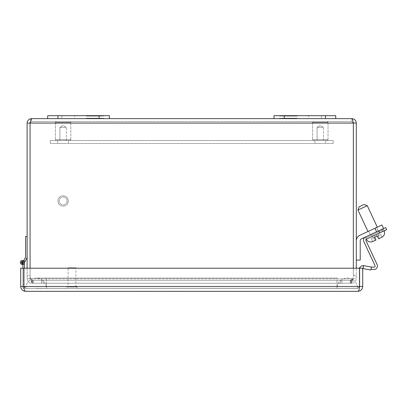 <?xml version="1.0" encoding="UTF-8"?>
<svg xmlns="http://www.w3.org/2000/svg" width="407" height="407" viewBox="0 0 407 407"><rect width="100%" height="100%" fill="white"/><g stroke="black" fill="none" stroke-linecap="round" stroke-linejoin="round"><path stroke-width="0.31" stroke-dasharray="2.04 1.53" d="M333.16 143.488L50.259 143.488L333.16 143.488L333.16 140.522L50.259 140.522L50.259 143.488L50.259 140.522L333.16 140.522L333.16 143.488M63.116 143.488L57.662 143.488L63.116 143.488M320.304 143.488L314.85 143.488L320.304 143.488M63.116 140.522L68.569 140.522L63.116 140.522M320.304 140.522L314.85 140.522L320.304 140.522M335.734 118.63L335.734 115.669L274.008 115.669L274.008 118.63L335.734 118.63L274.008 118.63L274.008 115.669L335.734 115.669L335.734 118.63L274.008 118.63L274.008 115.669L335.734 115.669L335.734 118.63L274.008 118.63M308.73 115.669L321.586 115.669L308.73 115.669L308.73 118.63L321.586 118.63L308.73 118.63L321.586 118.63L308.73 118.63L308.73 115.669L321.586 115.669L308.73 115.669M292.257 118.63L292.257 118.218L297.156 118.218L294.236 118.218L294.236 118.63L279.792 118.63L297.156 118.63L294.236 118.63L294.236 118.218L294.236 118.63L294.236 118.218L289.83 118.218L289.83 118.63L289.83 118.218L287.113 118.218L287.113 118.63L287.113 118.218L282.712 118.218L282.712 118.63L282.712 118.218L279.792 118.218L279.792 118.63L279.792 118.218L285.302 118.218L285.302 118.63M284.686 118.63L284.686 118.218L297.156 118.218L297.156 118.63M285.302 118.218L290.242 118.218L290.242 118.63L290.242 118.218L292.257 118.218M279.792 118.218L279.792 118.63M282.712 118.218L282.712 118.63L282.712 118.218M287.113 118.218L287.113 118.63L287.113 118.218M289.83 118.218L289.83 118.63L289.83 118.218M297.156 118.218L291.641 118.218L291.641 118.63M291.641 118.218L286.701 118.218L286.701 118.63L286.701 118.218L284.686 118.218M312.586 139.703L328.017 139.703L312.586 139.703L312.586 122.415L328.017 122.415L312.586 122.415L328.017 122.415L312.586 122.415L312.586 139.703L328.017 139.703L312.586 139.703L313.41 140.522L327.192 140.522L313.41 140.522L312.586 139.703M327.192 121.596L313.41 121.596L327.192 121.596L328.017 122.415L327.192 121.596L313.41 121.596L327.192 121.596M317.089 140.522L323.514 140.522L317.089 140.522L317.089 127.355L323.514 127.355L317.089 127.355L323.514 127.355L317.089 127.355L320.304 125.422L317.089 127.355L317.089 140.522L323.514 140.522L317.089 140.522M55.403 139.703L70.833 139.703L55.403 139.703L55.403 122.415L70.833 122.415L55.403 122.415L70.833 122.415L55.403 122.415L55.403 139.703L70.833 139.703L55.403 139.703L56.222 140.522L70.009 140.522L56.222 140.522L55.403 139.703M70.009 121.596L56.222 121.596L70.009 121.596L70.833 122.415L70.009 121.596L56.222 121.596L70.009 121.596M59.9 140.522L66.331 140.522L59.9 140.522L59.9 127.355L66.331 127.355L59.9 127.355L66.331 127.355L59.9 127.355L63.116 125.422L59.9 127.355L59.9 140.522L66.331 140.522L59.9 140.522M383.608 228.531L361.36 238.909L383.608 228.531L381.954 224.99L374.944 228.261L381.954 224.99L383.608 228.531L376.597 231.802L383.608 228.531L381.954 224.99L359.707 235.363A5.886 5.886 0 0 0 356.308 240.7A5.886 5.886 0 0 1 359.707 235.363A5.886 5.886 0 0 0 356.308 240.7L356.308 260.104L356.308 240.7L356.308 260.104L360.215 260.104L356.308 260.104L356.308 240.7M374.282 232.88L378.948 230.708L374.282 232.88M356.308 260.104L360.215 260.104L360.215 240.7A1.974 1.974 0 0 1 361.36 238.909L376.597 231.802L374.944 228.261M372.634 229.334L368.661 231.191L372.634 229.334M31.553 118.63L31.553 121.596L30.072 123.077L31.553 121.596L31.553 118.63C28.856 118.895 27.376 120.375 27.111 123.077L30.072 123.077C30.571 120.375 31.064 118.895 31.553 118.63L351.862 118.63L352.452 119.47L353.21 122.461M109.412 118.63L47.685 118.63L47.685 115.669L109.412 115.669L47.685 115.669L47.685 118.63L109.412 118.63L47.685 118.63L109.412 118.63L109.412 115.669L109.412 118.63L109.412 115.669L47.685 115.669L47.685 118.63M356.308 123.077L356.308 278.785L356.308 275.641L353.347 275.641A10.287 10.287 0 0 1 352.849 278.785A10.287 10.287 0 0 0 353.342 275.636L353.347 268.213L353.342 275.636A10.287 10.287 0 0 1 352.849 278.785A10.287 10.287 0 0 0 353.342 275.636L353.342 123.077L351.862 121.596L353.347 123.077L356.308 123.077C356.044 120.375 354.563 118.895 351.862 118.63L351.862 121.596L351.862 118.63M27.111 268.213L27.111 278.785L30.072 278.785L30.072 275.641A10.287 10.287 0 0 0 30.571 278.785C30.968 281.547 31.685 283.033 32.728 283.231L350.686 283.231C351.729 283.033 352.447 281.552 352.849 278.785C352.452 281.547 351.729 283.033 350.686 283.231L32.728 283.231C31.69 283.033 30.968 281.552 30.571 278.785A10.287 10.287 0 0 1 30.077 275.636A10.287 10.287 0 0 0 30.571 278.785A10.287 10.287 0 0 1 30.077 275.636L30.072 123.077L30.077 275.636L30.077 123.077L31.553 121.596L30.077 123.077L353.342 123.077L353.342 275.636L353.342 123.077L351.862 121.596L353.342 123.077L353.347 275.641L356.308 275.641L356.308 268.213M30.077 123.077L353.342 123.077L30.077 123.077L30.077 275.636L30.072 268.213L30.077 275.636L27.111 275.641L30.072 275.641L30.072 278.785L27.111 278.785C27.442 281.547 28.922 283.033 31.553 283.231C28.928 283.033 27.447 281.552 27.111 278.785L27.111 123.077M353.347 278.785L356.308 278.785C355.977 281.547 354.497 283.033 351.862 283.231C354.492 283.033 355.972 281.552 356.308 278.785L353.347 278.785L351.862 280.27L351.862 283.231L351.862 280.27L353.347 278.785M341.905 283.231L351.322 283.231L341.905 283.231L341.905 280.27L341.905 283.231M351.862 283.231L351.322 283.231L351.862 283.231M352.849 278.785L350.686 280.27L350.686 283.231L350.686 280.27L352.849 278.785L30.571 278.785L32.728 280.27L30.571 278.785L352.849 278.785M32.728 283.231L32.728 280.27L32.728 283.231L350.686 283.231L32.728 283.231M31.553 280.27L31.553 283.231L31.553 280.27L30.072 278.785L31.553 280.27L32.092 280.27L31.553 280.27M32.092 283.231L41.514 283.231L31.553 283.231L32.092 283.231L32.092 280.27L41.514 280.27L41.514 283.231L41.514 280.27L32.092 280.27L32.092 283.231M351.862 280.27L351.322 280.27L351.862 280.27M351.322 280.27L341.905 280.27L351.322 280.27L351.322 283.231L351.322 280.27M350.686 280.27L32.728 280.27L350.686 280.27M31.553 121.596L351.862 121.596L31.553 121.596M33.252 280.27L43.096 280.27L43.096 283.231L43.096 280.27L350.168 280.27L33.252 280.27L33.252 283.231L33.252 280.27M340.323 283.231L340.323 280.27L340.323 283.231M313.41 140.522L327.192 140.522L313.41 140.522M27.111 257.463L27.111 236.518L27.111 257.463L24.42 262.439L24.42 263.609L24.42 262.439A2.055 2.055 0 0 0 22.461 260.383A2.055 2.055 0 0 0 20.314 262.25A2.055 2.055 0 0 0 22.08 264.479A2.055 2.055 0 0 1 20.314 262.25A2.055 2.055 0 0 1 22.461 260.383A2.055 2.055 0 0 1 24.42 262.439A2.055 2.055 0 0 0 22.461 260.383A2.055 2.055 0 0 0 20.314 262.25A2.055 2.055 0 0 0 22.08 264.479A2.055 2.055 0 0 1 20.314 262.25A2.055 2.055 0 0 1 22.461 260.383A2.055 2.055 0 0 1 24.42 262.439A2.055 2.055 0 0 0 22.461 260.383A2.055 2.055 0 0 0 20.314 262.25A2.055 2.055 0 0 0 22.08 264.479A2.055 2.055 0 0 1 20.314 262.25A2.055 2.055 0 0 1 22.461 260.383A2.055 2.055 0 0 1 24.42 262.439A2.055 2.055 0 0 0 22.461 260.383A2.055 2.055 0 0 0 20.314 262.25A2.055 2.055 0 0 0 22.08 264.479A2.055 2.055 0 0 1 20.314 262.25A2.055 2.055 0 0 1 22.461 260.383A2.055 2.055 0 0 1 24.42 262.439A2.055 2.055 0 0 0 22.461 260.383A2.055 2.055 0 0 0 20.314 262.25A2.055 2.055 0 0 0 22.08 264.479A2.055 2.055 0 0 1 20.314 262.25A2.055 2.055 0 0 1 22.461 260.383A2.055 2.055 0 0 1 24.42 262.439A2.055 2.055 0 0 0 22.461 260.383A2.055 2.055 0 0 0 20.314 262.25A2.055 2.055 0 0 0 22.08 264.479A2.055 2.055 0 0 1 20.314 262.25A2.055 2.055 0 0 1 22.461 260.383A2.055 2.055 0 0 1 24.42 262.439A2.055 2.055 0 0 0 22.461 260.383A2.055 2.055 0 0 0 20.314 262.25A2.055 2.055 0 0 0 22.08 264.479A2.055 2.055 0 0 1 20.314 262.25A2.055 2.055 0 0 1 22.461 260.383A2.055 2.055 0 0 1 24.42 262.439A2.055 2.055 0 0 0 22.461 260.383A2.055 2.055 0 0 0 20.314 262.25A2.055 2.055 0 0 0 22.08 264.479A2.055 2.055 0 0 1 20.314 262.25A2.055 2.055 0 0 1 22.461 260.383A2.055 2.055 0 0 1 24.42 262.439L24.42 268.213M22.899 268.213L22.899 288.375L24.42 288.375L22.899 288.375L22.899 264.423L23.392 262.439A1.028 1.028 0 0 0 22.375 261.411A1.028 1.028 0 0 0 21.337 262.418A1.028 1.028 0 0 0 22.334 263.466L22.08 264.479A2.055 2.055 0 0 1 20.314 262.25A2.055 2.055 0 0 1 22.461 260.383A2.055 2.055 0 0 1 24.42 262.439L24.42 263.609A2.366 2.366 0 0 1 22.899 264.743A2.366 2.366 0 0 0 24.42 263.609A2.366 2.366 0 0 1 22.899 264.743A2.366 2.366 0 0 0 24.42 263.609A2.366 2.366 0 0 1 22.899 264.743A2.366 2.366 0 0 0 24.42 263.609A2.366 2.366 0 0 1 22.899 264.743A2.366 2.366 0 0 0 24.42 263.609A2.366 2.366 0 0 1 22.899 264.743A2.366 2.366 0 0 0 24.42 263.609A2.366 2.366 0 0 1 22.899 264.743A2.366 2.366 0 0 0 24.42 263.609A2.366 2.366 0 0 1 22.899 264.743A2.366 2.366 0 0 0 24.42 263.609A2.366 2.366 0 0 1 22.899 264.743A2.366 2.366 0 0 0 24.42 263.609A2.366 2.366 0 0 1 22.899 264.743A2.366 2.366 0 0 0 24.42 263.609M22.899 264.423L23.392 262.439A1.028 1.028 0 0 0 22.375 261.411A1.028 1.028 0 0 0 21.337 262.418A1.028 1.028 0 0 0 22.334 263.466L22.08 264.479L22.334 263.466A1.028 1.028 0 0 1 21.337 262.418A1.028 1.028 0 0 1 22.375 261.411A1.028 1.028 0 0 1 23.392 262.439A1.028 1.028 0 0 0 22.375 261.411A1.028 1.028 0 0 0 21.337 262.418A1.028 1.028 0 0 0 22.334 263.466A1.028 1.028 0 0 1 21.337 262.418A1.028 1.028 0 0 1 22.375 261.411A1.028 1.028 0 0 1 23.392 262.439A1.028 1.028 0 0 0 22.375 261.411A1.028 1.028 0 0 0 21.337 262.418A1.028 1.028 0 0 0 22.334 263.466A1.028 1.028 0 0 1 21.337 262.418A1.028 1.028 0 0 1 22.375 261.411A1.028 1.028 0 0 1 23.392 262.439A1.028 1.028 0 0 0 22.375 261.411A1.028 1.028 0 0 0 21.337 262.418A1.028 1.028 0 0 0 22.334 263.466A1.028 1.028 0 0 1 21.337 262.418A1.028 1.028 0 0 1 22.375 261.411A1.028 1.028 0 0 1 23.392 262.439A1.028 1.028 0 0 0 22.375 261.411A1.028 1.028 0 0 0 21.337 262.418A1.028 1.028 0 0 0 22.334 263.466A1.028 1.028 0 0 1 21.337 262.418A1.028 1.028 0 0 1 22.375 261.411A1.028 1.028 0 0 1 23.392 262.439A1.028 1.028 0 0 0 22.375 261.411A1.028 1.028 0 0 0 21.337 262.418A1.028 1.028 0 0 0 22.334 263.466A1.028 1.028 0 0 1 21.337 262.418A1.028 1.028 0 0 1 22.375 261.411A1.028 1.028 0 0 1 23.392 262.439A1.028 1.028 0 0 0 22.375 261.411A1.028 1.028 0 0 0 21.337 262.418A1.028 1.028 0 0 0 22.334 263.466A1.028 1.028 0 0 1 21.337 262.418A1.028 1.028 0 0 1 22.375 261.411A1.028 1.028 0 0 1 23.392 262.439A1.028 1.028 0 0 0 22.375 261.411A1.028 1.028 0 0 0 21.337 262.418A1.028 1.028 0 0 0 22.334 263.466L22.08 264.479L22.334 263.466A1.028 1.028 0 0 1 21.337 262.418A1.028 1.028 0 0 1 22.375 261.411A1.028 1.028 0 0 1 23.392 262.439L22.899 264.423A2.055 2.055 0 0 0 23.85 263.863A2.055 2.055 0 0 1 20.498 261.574A2.055 2.055 0 0 1 22.914 260.455A2.055 2.055 0 0 0 21.205 264.138A2.055 2.055 0 0 0 23.85 263.863A2.055 2.055 0 0 1 20.498 261.574A2.055 2.055 0 0 1 22.914 260.455A2.055 2.055 0 0 0 21.205 264.138A2.055 2.055 0 0 0 23.85 263.863A2.055 2.055 0 0 1 20.498 261.574A2.055 2.055 0 0 1 22.914 260.455A2.055 2.055 0 0 0 21.205 264.138A2.055 2.055 0 0 0 23.85 263.863A2.055 2.055 0 0 1 20.498 261.574A2.055 2.055 0 0 1 22.914 260.455A2.055 2.055 0 0 0 21.205 264.138A2.055 2.055 0 0 0 23.85 263.863A2.055 2.055 0 0 1 20.498 261.574A2.055 2.055 0 0 1 22.914 260.455A2.055 2.055 0 0 0 21.205 264.138A2.055 2.055 0 0 0 23.85 263.863A2.055 2.055 0 0 1 20.498 261.574A2.055 2.055 0 0 1 22.914 260.455A2.055 2.055 0 0 0 21.205 264.138A2.055 2.055 0 0 0 23.85 263.863A2.055 2.055 0 0 1 20.498 261.574A2.055 2.055 0 0 1 22.914 260.455A2.055 2.055 0 0 0 21.205 264.138A2.055 2.055 0 0 0 23.85 263.863A2.055 2.055 0 0 1 20.498 261.574A2.055 2.055 0 0 1 22.914 260.455A2.055 2.055 0 0 0 21.205 264.138A2.055 2.055 0 0 0 23.85 263.863L24.629 262.332L23.85 263.863A2.055 2.055 0 0 1 20.498 261.574A2.055 2.055 0 0 1 22.914 260.455L22.721 261.472A1.028 1.028 0 0 0 22.365 261.411M68.081 286.935L75.9 286.935L68.081 286.935L68.081 267.801L75.9 267.801L68.081 267.801M66.85 286.935L77.137 286.935L66.85 286.935L66.85 288.375L77.137 288.375L66.85 288.375M67.028 200.931A3.907 3.907 0 0 1 61.162 204.319A3.907 3.907 0 0 1 61.162 197.548A3.907 3.907 0 0 1 67.028 200.931A3.907 3.907 0 0 0 61.162 197.548A3.907 3.907 0 0 0 61.162 204.319A3.907 3.907 0 0 0 67.028 200.931M68.259 200.931A5.143 5.143 0 0 0 60.546 196.474A5.143 5.143 0 0 0 60.546 205.387A5.143 5.143 0 0 0 68.259 200.931A5.143 5.143 0 0 1 60.546 205.387A5.143 5.143 0 0 1 60.546 196.474A5.143 5.143 0 0 1 68.259 200.931M357.585 288.375L337.011 288.375A10.287 10.287 0 0 1 347.298 278.088A10.287 10.287 0 0 1 357.585 288.375A10.287 10.287 0 0 0 347.298 278.088A10.287 10.287 0 0 0 337.011 288.375L357.585 288.375M25.834 288.375A10.287 10.287 0 0 1 36.121 278.088A10.287 10.287 0 0 1 46.408 288.375L25.834 288.375L46.408 288.375A10.287 10.287 0 0 0 36.121 278.088A10.287 10.287 0 0 0 25.834 288.375M337.011 288.375L46.408 288.375L337.011 288.375L46.408 288.375L337.011 288.375L337.011 278.088L337.011 288.375M46.408 288.334L357.544 288.293L46.408 288.334M337.052 288.293L357.544 288.293L337.052 288.293M46.367 288.334L36.121 288.212L46.367 288.334M56.222 140.522L70.009 140.522L56.222 140.522M367.969 231.512L357.951 210.027L367.277 205.683L357.951 210.027L367.277 205.683L377.294 227.162M371.26 234.29L375.091 232.504M357.951 210.027L359.147 206.746L363.995 204.487L359.147 206.746L363.995 204.487L367.277 205.683M381.532 237.444L379.543 238.375L378.413 235.948L377.482 236.386L378.612 238.807L379.543 238.375L378.413 235.948L377.482 236.386A0.412 0.412 0 0 0 376.948 236.177A0.412 0.412 0 0 1 377.482 236.386L378.413 235.948L379.543 238.375L381.532 237.444L378.612 238.807L377.482 236.386L378.612 238.807L377.482 236.386L376.933 236.182L377.482 236.386L378.413 235.948A1.44 1.44 0 0 0 378.184 235.602L376.948 236.177L376.17 234.498L378.032 233.628L378.815 235.307L376.948 236.177L376.17 234.498L372.441 236.238L374.303 235.368L375.086 237.047L374.303 235.368L378.032 233.628L374.303 235.368L375.086 237.047L376.933 236.182L371.342 238.792L372.639 241.58L371.342 238.792L376.933 236.182A0.412 0.412 0 0 1 376.948 236.177L376.17 234.498L376.948 236.177A0.412 0.412 0 0 1 377.482 236.386A0.412 0.412 0 0 0 376.948 236.177L378.184 235.602A1.44 1.44 0 0 1 378.413 235.948A1.44 1.44 0 0 0 378.184 235.602L376.948 236.177A0.412 0.412 0 0 0 376.933 236.182A0.412 0.412 0 0 1 376.948 236.177L380.662 234.447L381.959 237.22L381.532 237.444L381.959 237.22L380.662 234.447L381.959 237.22L380.662 234.447L378.184 235.602A1.44 1.44 0 0 1 378.413 235.948L379.543 238.375L378.612 238.807L377.482 236.386L378.612 238.807L381.532 237.444L378.612 238.807L377.482 236.386L376.933 236.182L375.071 237.052A0.412 0.412 0 0 0 374.872 237.602L376.002 240.023L374.872 237.602L376.002 240.023L372.97 241.437L376.002 240.023L375.071 240.461L373.936 238.034L375.071 240.461L376.002 240.023L374.872 237.602L376.002 240.023L372.639 241.58L371.342 238.792L372.639 241.58L376.002 240.023L374.872 237.602A0.412 0.412 0 0 1 375.071 237.052A0.412 0.412 0 0 0 374.872 237.602L376.002 240.023L375.071 240.461L373.936 238.034A1.44 1.44 0 0 1 373.819 237.637A1.44 1.44 0 0 0 373.936 238.034L375.071 240.461L372.97 241.437M378.032 233.628L378.815 235.307L376.948 236.177A0.412 0.412 0 0 0 376.933 236.182L373.819 237.637A1.44 1.44 0 0 0 373.936 238.034A1.44 1.44 0 0 1 373.819 237.637L376.933 236.182L373.219 237.917L375.086 237.047L374.303 235.368L375.086 237.047L374.872 237.602A0.412 0.412 0 0 1 375.071 237.052L374.303 235.368L376.17 234.498L376.948 236.177L376.17 234.498L378.032 233.628L378.815 235.307L378.032 233.628M372.441 236.238L373.219 237.917L372.441 236.238L373.219 237.917L372.441 236.238L374.303 235.368L375.086 237.047L374.303 235.368L372.441 236.238M360.215 240.7A1.974 1.974 0 0 1 361.36 238.909M74.69 115.669L61.828 115.669L74.69 115.669L74.69 118.63L61.828 118.63L74.69 118.63L61.828 118.63L74.69 118.63L74.69 115.669L61.828 115.669L74.69 115.669M91.158 118.63L91.158 118.218L86.264 118.218L89.184 118.218L89.184 118.63L103.627 118.63L86.264 118.63L89.184 118.63L89.184 118.218L89.184 118.63L89.184 118.218L93.59 118.218L93.59 118.63L93.59 118.218L96.301 118.218L96.301 118.63L96.301 118.218L100.707 118.218L100.707 118.63L100.707 118.218L103.627 118.218L103.627 118.63L103.627 118.218L98.112 118.218L98.112 118.63M98.733 118.63L98.733 118.218L86.264 118.218L86.264 118.63M98.112 118.218L93.178 118.218L93.178 118.63L93.178 118.218L91.158 118.218M103.627 118.218L103.627 118.63M100.707 118.218L100.707 118.63L100.707 118.218M96.301 118.218L96.301 118.63L96.301 118.218M93.59 118.218L93.59 118.63L93.59 118.218M86.264 118.218L91.779 118.218L91.779 118.63M91.779 118.218L96.713 118.218L96.713 118.63L96.713 118.218L98.733 118.218M91.158 115.669L91.158 116.081L86.264 116.081L89.184 116.081L89.184 115.669L103.627 115.669L86.264 115.669L89.184 115.669L89.184 116.081L89.184 115.669L89.184 116.081L93.59 116.081L93.59 115.669L93.59 116.081L96.301 116.081L96.301 115.669L96.301 116.081L100.707 116.081L100.707 115.669L100.707 116.081L103.627 116.081L103.627 115.669L103.627 116.081L98.112 116.081L98.112 115.669M98.733 115.669L98.733 116.081L86.264 116.081L86.264 115.669M98.112 116.081L93.178 116.081L93.178 115.669L93.178 116.081L91.158 116.081M103.627 116.081L103.627 115.669M100.707 116.081L100.707 115.669L100.707 116.081M96.301 116.081L96.301 115.669L96.301 116.081M93.59 116.081L93.59 115.669L93.59 116.081M86.264 116.081L91.779 116.081L91.779 115.669M91.779 116.081L96.713 116.081L96.713 115.669L96.713 116.081L98.733 116.081M292.257 115.669L292.257 116.081L297.156 116.081L294.236 116.081L294.236 115.669L279.792 115.669L297.156 115.669L294.236 115.669L294.236 116.081L294.236 115.669L294.236 116.081L289.83 116.081L289.83 115.669L289.83 116.081L287.113 116.081L287.113 115.669L287.113 116.081L282.712 116.081L282.712 115.669L282.712 116.081L279.792 116.081L279.792 115.669L279.792 116.081L285.302 116.081L285.302 115.669M284.686 115.669L284.686 116.081L297.156 116.081L297.156 115.669M285.302 116.081L290.242 116.081L290.242 115.669L290.242 116.081L292.257 116.081M279.792 116.081L279.792 115.669M282.712 116.081L282.712 115.669L282.712 116.081M287.113 116.081L287.113 115.669L287.113 116.081M289.83 116.081L289.83 115.669L289.83 116.081M297.156 116.081L291.641 116.081L291.641 115.669M291.641 116.081L286.701 116.081L286.701 115.669L286.701 116.081L284.686 116.081M23.392 262.357L23.774 260.663A2.264 2.264 0 0 1 24.629 262.332A2.264 2.264 0 0 0 23.774 260.663L25.575 257.127L25.575 236.518L27.111 236.518M23.774 260.663L23.774 260.663A2.264 2.264 0 0 1 24.629 262.332A2.264 2.264 0 0 0 23.774 260.663A2.264 2.264 0 0 1 24.629 262.332A2.264 2.264 0 0 0 23.774 260.663A2.264 2.264 0 0 1 24.629 262.332A2.264 2.264 0 0 0 23.774 260.663A2.264 2.264 0 0 1 24.629 262.332A2.264 2.264 0 0 0 23.774 260.663A2.264 2.264 0 0 1 24.629 262.332A2.264 2.264 0 0 0 23.774 260.663A2.264 2.264 0 0 1 24.629 262.332A2.264 2.264 0 0 0 23.774 260.663A2.264 2.264 0 0 1 24.629 262.332A2.264 2.264 0 0 0 23.774 260.663A2.264 2.264 0 0 1 24.629 262.332A2.264 2.264 0 0 0 23.774 260.663A2.264 2.264 0 0 1 24.629 262.332M22.08 264.479A2.055 2.055 0 0 1 20.35 262.022A2.055 2.055 0 0 1 22.914 260.455L22.721 261.472A1.028 1.028 0 0 0 21.418 262.047A1.028 1.028 0 0 0 21.937 263.375A1.028 1.028 0 0 0 23.285 262.907L23.311 262.764M23.677 260.851L23.285 262.907A1.028 1.028 0 0 1 23.27 262.937M22.721 261.472L22.914 260.455L22.721 261.472A1.028 1.028 0 0 0 21.418 262.047A1.028 1.028 0 0 0 21.937 263.375A1.028 1.028 0 0 0 23.285 262.907A1.028 1.028 0 0 1 21.937 263.375A1.028 1.028 0 0 1 21.418 262.047A1.028 1.028 0 0 1 22.721 261.472L22.914 260.455L22.721 261.472A1.028 1.028 0 0 0 21.418 262.047A1.028 1.028 0 0 0 21.937 263.375A1.028 1.028 0 0 0 23.285 262.907A1.028 1.028 0 0 1 21.937 263.375A1.028 1.028 0 0 1 21.418 262.047A1.028 1.028 0 0 1 22.721 261.472L22.914 260.455L22.721 261.472A1.028 1.028 0 0 0 21.418 262.047A1.028 1.028 0 0 0 21.937 263.375A1.028 1.028 0 0 0 23.285 262.907A1.028 1.028 0 0 1 21.937 263.375A1.028 1.028 0 0 1 21.418 262.047A1.028 1.028 0 0 1 22.721 261.472L22.914 260.455L22.721 261.472A1.028 1.028 0 0 0 21.418 262.047A1.028 1.028 0 0 0 21.937 263.375A1.028 1.028 0 0 0 23.285 262.907A1.028 1.028 0 0 1 21.937 263.375A1.028 1.028 0 0 1 21.418 262.047A1.028 1.028 0 0 1 22.721 261.472L22.914 260.455L22.721 261.472A1.028 1.028 0 0 0 21.418 262.047A1.028 1.028 0 0 0 21.937 263.375A1.028 1.028 0 0 0 23.285 262.907A1.028 1.028 0 0 1 21.937 263.375A1.028 1.028 0 0 1 21.418 262.047A1.028 1.028 0 0 1 22.721 261.472L22.914 260.455L22.721 261.472A1.028 1.028 0 0 0 21.418 262.047A1.028 1.028 0 0 0 21.937 263.375A1.028 1.028 0 0 0 23.285 262.907A1.028 1.028 0 0 1 21.937 263.375A1.028 1.028 0 0 1 21.418 262.047A1.028 1.028 0 0 1 22.721 261.472L22.914 260.455L22.721 261.472A1.028 1.028 0 0 0 21.418 262.047A1.028 1.028 0 0 0 21.937 263.375A1.028 1.028 0 0 0 23.285 262.907A1.028 1.028 0 0 1 21.937 263.375A1.028 1.028 0 0 1 21.418 262.047A1.028 1.028 0 0 1 22.721 261.472A1.028 1.028 0 0 0 21.418 262.047A1.028 1.028 0 0 0 21.937 263.375A1.028 1.028 0 0 0 23.285 262.907A1.028 1.028 0 0 1 21.937 263.375A1.028 1.028 0 0 1 21.418 262.047A1.028 1.028 0 0 1 22.721 261.472M22.365 261.513A0.926 0.926 0 0 0 21.439 262.439A0.926 0.926 0 0 0 22.365 263.365A0.926 0.926 0 0 0 23.291 262.439A0.926 0.926 0 0 0 22.365 261.513A0.926 0.926 0 0 0 21.439 262.439A0.926 0.926 0 0 0 22.365 263.365A0.926 0.926 0 0 0 23.291 262.439A0.926 0.926 0 0 0 22.365 261.513M366.214 236.645L365.695 238.019L383.592 229.675L365.695 238.019L383.592 229.675L365.695 238.019L366.193 236.655M379.543 238.375L378.612 238.807L379.543 238.375M371.342 238.792L373.819 237.637L371.342 238.792M363.736 268.61L370.874 269.994L371.438 267.089L371.006 269.327L371.438 267.089L371.006 269.327L371.438 267.089L363.604 265.623A4.446 4.446 0 0 0 359.417 268.213L362.723 268.213L362.723 268.773A1.48 1.48 0 0 1 363.013 268.651L363.736 268.61M374.974 265.522A1.196 1.196 0 0 1 373.789 267.216L370.711 266.946L373.789 267.216A1.196 1.196 0 0 0 374.974 265.522L363.848 241.651A3.541 3.541 0 0 1 365.557 236.95A3.541 3.541 0 0 0 363.848 241.651A3.541 3.541 0 0 1 365.557 236.95L385.658 227.574L386.65 229.701L379.639 232.972L386.65 229.701L385.658 227.574L378.647 230.845L385.658 227.574L386.65 229.701L379.639 232.972L378.647 230.845L365.557 236.95L378.647 230.845L379.639 232.972L378.647 230.845M373.585 269.551L371.006 269.327L373.585 269.551A3.541 3.541 0 0 0 377.101 264.53L365.969 240.659A1.196 1.196 0 0 1 366.549 239.077L379.639 232.972L366.549 239.077A1.196 1.196 0 0 0 365.969 240.659L377.101 264.53A3.541 3.541 0 0 1 373.585 269.551A3.541 3.541 0 0 0 377.101 264.53M371.098 234.366L381.573 229.482L371.098 234.366L372.084 236.492L382.565 231.603L372.084 236.492L382.565 231.603L381.573 229.482L382.565 231.603L372.084 236.492L371.098 234.366L381.573 229.482L371.098 234.366L372.084 236.492L371.098 234.366M359.417 268.213L362.723 268.213L362.723 268.773M363.604 265.623L363.013 268.651M379.639 232.972L366.549 239.077A1.196 1.196 0 0 0 365.969 240.659M381.573 229.482L382.565 231.603L381.573 229.482M373.789 267.216L370.711 266.946M359.483 268.213L359.483 286.472L359.483 268.213L359.483 286.472L357.865 288.365L359.757 286.472L359.757 268.213L359.757 286.472L357.865 288.365L359.483 286.472L362.723 286.472L362.723 268.213L20.696 268.213L20.696 286.472L23.937 286.472L25.555 288.365L357.865 288.365L25.555 288.365L23.662 286.472L23.662 268.213L23.662 286.472L25.555 288.365L23.937 286.472L23.937 268.213M25.555 291.331L357.865 291.331C358.842 291.02 359.381 289.402 359.483 286.472L23.937 286.472C24.038 289.402 24.578 291.02 25.555 291.331L25.555 291.331M350.168 280.27L350.168 283.231L350.168 280.27M46.408 288.375L46.408 278.088L46.408 288.375M375.168 234.966L366.214 239.138L375.168 234.966M373.936 238.034L374.872 237.602L373.936 238.034M57.972 115.669L57.972 118.63M99.125 115.669L99.125 118.63M325.447 118.63L325.447 115.669M284.295 118.63L284.295 115.669M21.642 262.439C23.23 264.682 23.23 260.195 21.642 262.439M359.757 286.472L359.483 286.472L359.757 286.472M57.662 140.522L57.662 143.488L57.662 140.522M68.569 140.522L68.569 143.488L68.569 140.522M314.85 140.522L314.85 143.488L314.85 140.522M325.753 140.522L325.753 143.488L325.753 140.522M321.586 115.669L321.586 118.63L321.586 115.669M328.017 139.703L328.017 122.415L328.017 139.703L327.192 140.522L328.017 139.703M313.41 121.596L312.586 122.415L313.41 121.596M323.514 140.522L323.514 127.355L320.304 125.422L323.514 127.355L323.514 140.522M70.833 139.703L70.833 122.415L70.833 139.703L70.009 140.522L70.833 139.703M56.222 121.596L55.403 122.415L56.222 121.596M66.331 140.522L66.331 127.355L63.116 125.422L66.331 127.355L66.331 140.522M368.661 231.191L370.314 234.732L368.661 231.191M376.602 227.482L378.256 231.028L376.602 227.482M75.9 286.935L75.9 267.801M77.137 288.375L77.137 286.935M337.011 278.088L36.121 278.088L337.011 278.088M383.592 229.675L382.229 229.177L383.592 229.675L384.116 230.794L383.592 229.675M366.214 239.138L365.695 238.019L366.214 239.138M61.828 115.669L61.828 118.63L61.828 115.669M358.14 291.326L359.722 290.959M23.698 290.959L25.28 291.326"/><path stroke-width="0.61" d="M274.008 118.63L274.008 115.669L335.734 115.669L335.734 118.63L31.553 118.63C31.064 118.895 30.571 120.375 30.077 123.077L27.111 123.077C27.376 120.375 28.856 118.895 31.553 118.63M356.308 240.7A5.886 5.886 0 0 1 359.707 235.363L374.944 228.261L376.597 231.802L361.36 238.909A1.974 1.974 0 0 0 360.215 240.7L360.215 260.104L356.308 260.104M353.21 122.461L353.342 123.077C352.849 120.375 352.355 118.895 351.862 118.63L335.734 118.63M351.862 118.63C354.563 118.895 356.044 120.375 356.308 123.077L353.347 123.077L353.342 268.213L353.347 123.077L30.077 123.077L30.077 268.213L30.072 123.077M356.308 268.213L356.308 123.077M27.111 123.077L27.111 268.213M27.111 257.463L24.42 262.739L24.42 263.609M24.42 268.213L24.42 262.439A2.055 2.055 0 0 0 22.461 260.383A2.055 2.055 0 0 0 20.314 262.25A2.055 2.055 0 0 0 22.08 264.479L22.334 263.466A1.028 1.028 0 0 1 21.337 262.418A1.028 1.028 0 0 1 22.375 261.411A1.028 1.028 0 0 1 23.392 262.439L22.899 264.423A2.055 2.055 0 0 1 22.08 264.479M22.899 268.213L22.899 264.423M377.294 227.162L367.277 205.683L357.951 210.027L367.969 231.512M375.091 232.504L371.26 234.29M371.098 234.366L370.523 234.636L371.098 234.366M366.214 236.645L374.211 232.916L366.198 236.65M367.277 205.683L363.995 204.487L359.147 206.746L357.951 210.027M372.97 241.437L376.002 240.023L374.872 237.602L375.071 237.052L374.872 237.602L375.071 237.052L376.933 236.182L377.482 236.386L378.612 238.807L381.532 237.444M372.639 241.58L372.639 241.58C369.846 242.496 367.699 241.682 366.214 239.138C367.699 241.682 369.846 242.496 372.644 241.59M361.36 238.909A1.974 1.974 0 0 0 360.215 240.7M383.608 228.531L381.954 224.99L374.944 228.261M109.412 118.63L109.412 115.669L47.685 115.669L47.685 118.63M27.111 236.518L25.575 236.518L25.575 257.127L23.774 260.663A2.264 2.264 0 0 1 24.629 262.332M23.311 262.764L23.392 262.357M22.365 261.411A1.028 1.028 0 0 0 22.029 263.41A1.028 1.028 0 0 0 23.27 262.937M21.439 262.439A0.926 0.926 0 0 1 22.365 261.513A0.926 0.926 0 0 1 23.291 262.439A0.926 0.926 0 0 1 22.365 263.365A0.926 0.926 0 0 1 21.439 262.439A0.926 0.926 0 0 1 22.365 261.513A0.926 0.926 0 0 1 23.291 262.439A0.926 0.926 0 0 1 22.365 263.365A0.926 0.926 0 0 1 21.439 262.439M363.604 265.623L371.438 267.089L370.874 269.994L363.013 268.651L363.604 265.623A4.446 4.446 0 0 0 359.417 268.213M365.969 240.659L377.101 264.53L365.969 240.659A1.196 1.196 0 0 1 366.549 239.077L386.65 229.701L385.658 227.574L365.557 236.95A3.541 3.541 0 0 0 363.848 241.651L374.974 265.522A1.196 1.196 0 0 1 373.789 267.216L370.711 266.946M373.585 269.551L371.006 269.327L373.585 269.551A3.541 3.541 0 0 0 377.101 264.53M362.723 268.773A1.48 1.48 0 0 1 363.013 268.651M374.974 265.522A1.196 1.196 0 0 1 373.789 267.216M362.723 268.213L362.723 286.472C362.413 289.402 360.795 291.02 357.865 291.331L25.555 291.331C22.624 291.02 21.006 289.402 20.696 286.472L20.696 268.213L362.723 268.213M23.937 268.213L23.937 286.472C24.038 289.402 24.578 291.02 25.555 291.331C22.624 291.02 21.006 289.402 20.696 286.472L359.483 286.472L359.483 268.213M357.865 291.331C358.842 291.02 359.381 289.402 359.483 286.472L362.723 286.472C362.413 289.402 360.795 291.02 357.865 291.331M325.447 115.669L325.447 118.63M284.295 115.669L284.295 118.63M57.972 118.63L57.972 115.669M99.125 118.63L99.125 115.669M21.642 262.439C23.23 260.195 23.23 264.682 21.642 262.439M378.647 230.845L379.639 232.972M381.964 237.235C384.381 235.653 385.098 233.506 384.116 230.794C385.098 233.506 384.381 235.653 381.964 237.235M25.28 291.326L23.713 290.969M358.14 291.326L359.722 290.959"/></g></svg>
